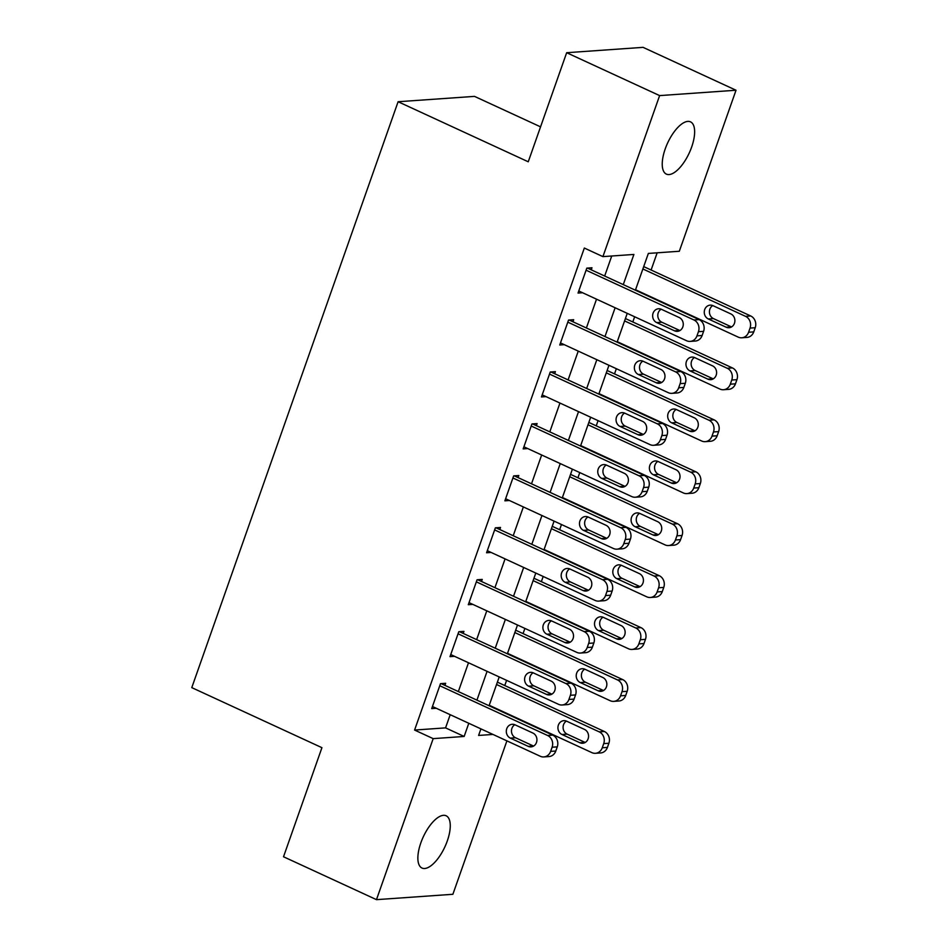 <?xml version="1.0" encoding="UTF-8"?>
<svg xmlns="http://www.w3.org/2000/svg" width="947" height="947" viewBox="0 0 947 947"><rect width="100%" height="100%" fill="white"/><g stroke="black" fill="none" stroke-linecap="round" stroke-linejoin="round"><path stroke-width="1.42" d="M420.847 842.842A28.789 11.909 -65.2 0 1 446.12 815.769A28.789 11.909 -65.2 0 1 447.28 840.983A28.789 11.909 -65.2 0 1 422.007 868.056A28.789 11.909 -65.2 0 1 420.847 842.842M665.22 148.904A28.789 11.909 -65.2 0 1 690.493 121.843A28.789 11.909 -65.2 0 1 691.653 147.057A28.789 11.909 -65.2 0 1 666.38 174.118A28.789 11.909 -65.2 0 1 665.22 148.904M540.559 126.851L474.506 96.381L398.107 101.731L191.779 687.629L321.933 747.68L283.52 856.763L376.48 899.65L433.181 738.636L464.148 736.458L468.789 723.283M398.107 101.731L528.248 161.783L566.661 52.712L643.06 47.35L736.02 90.237L679.319 251.263L648.352 253.429L635.39 290.208M504.775 685.545L506.598 680.348M523.064 633.602L524.898 628.406M541.353 581.671L543.187 576.463M559.641 529.728L561.476 524.531M577.93 477.785L579.765 472.589M596.231 425.842L598.054 420.646M614.52 373.899L616.355 368.703M632.809 321.956L634.644 316.76M651.098 270.025L657.159 252.813M506.905 740.874L452.879 894.288L376.48 899.65M623.268 284.621L633.898 254.447L602.919 256.625L584.335 248.043L414.585 730.054L445.563 727.876L450.204 714.701M458.348 691.57L468.493 662.77M476.637 639.627L486.782 610.827M494.926 587.685L505.071 558.884M513.215 535.742L523.36 506.941M531.516 483.799L541.66 454.998M549.805 431.868L559.949 403.055M568.093 379.925L578.238 351.124M586.382 327.982L596.527 299.181M604.671 276.039L611.738 255.998M591.248 269.848L591.982 267.764L586.82 268.131L578.037 293.061L582.583 292.741M572.959 321.791L573.693 319.707L568.531 320.074L559.748 345.004L564.294 344.684M554.67 373.722L555.404 371.65L550.243 372.017L541.459 396.947L546.005 396.627M536.381 425.665L537.115 423.593L531.942 423.948L523.17 448.89L527.716 448.57M518.092 477.608L518.814 475.536L513.653 475.891L504.881 500.821L509.415 500.501M499.791 529.551L500.525 527.467L495.364 527.834L486.58 552.764L491.126 552.444M481.502 581.494L482.236 579.41L477.075 579.777L468.292 604.707L472.837 604.387M463.213 633.436L463.947 631.353L458.786 631.72L450.003 656.65L454.548 656.33M444.924 685.379L445.658 683.296L440.485 683.663L431.714 708.593L436.259 708.273M566.661 52.712L659.621 95.6L736.02 90.237M414.585 730.054L433.181 738.636M602.919 256.625L659.621 95.6M476.933 700.153L487.078 671.34M495.234 648.21L505.378 619.397M513.523 596.267L523.667 567.466M531.812 544.324L541.956 515.523M550.1 492.381L560.245 463.58M568.389 440.438L578.534 411.637M586.69 388.495L596.835 359.694M604.979 336.564L615.124 307.751M480.922 728.882L478.602 735.44L492.961 734.434M627.245 313.35L617.101 342.151M608.957 365.293L598.812 394.094M590.668 417.236L580.523 446.037M572.379 469.179L562.234 497.98M554.078 521.11L543.933 549.923M535.789 573.053L525.644 601.866M517.5 624.996L507.355 653.797M499.211 676.939L489.066 705.74M445.563 727.876L464.148 736.458M586.086 270.203L693.926 319.968A8.997 7.99 -94 0 1 698.436 331.71L696.968 335.865A8.997 7.99 -94 0 1 690.162 341.405A8.997 7.99 -94 0 1 686.611 340.742L578.771 290.989M690.162 341.405L695.323 341.038A8.997 7.99 86 0 0 702.129 335.498L703.597 331.343A8.997 7.99 86 0 0 699.087 319.601L587.436 268.084M679.224 317.529A7.197 6.392 86 0 1 683.201 325.354A7.197 6.392 86 0 1 677.377 331.355A7.197 6.392 86 0 1 674.536 330.823L656.685 322.584A7.197 6.392 86 0 1 652.708 314.759A7.197 6.392 86 0 1 658.52 308.758A7.197 6.392 86 0 1 661.373 309.29L679.224 317.529M679.922 330.562A7.197 6.392 86 0 1 679.697 330.456L661.846 322.229A7.197 6.392 86 0 1 657.81 315.896A7.197 6.392 86 0 1 661.148 309.195M642.871 268.972L745.538 316.345A8.997 7.99 -94 0 1 750.048 328.088L748.592 332.243A8.997 7.99 -94 0 1 741.785 337.783A8.997 7.99 -94 0 1 738.222 337.12L635.555 289.746M643.711 266.604L750.711 315.978A8.997 7.99 86 0 1 755.221 327.721L753.753 331.876A8.997 7.99 86 0 1 746.946 337.416L741.785 337.783M712.771 305.573A7.197 6.392 -94 0 0 709.433 312.273A7.197 6.392 -94 0 0 713.47 318.606L731.321 326.833A7.197 6.392 -94 0 0 731.546 326.94M730.835 313.907L712.996 305.668A7.197 6.392 -94 0 0 710.143 305.135A7.197 6.392 -94 0 0 704.331 311.137A7.197 6.392 -94 0 0 708.309 318.961L726.16 327.2A7.197 6.392 -94 0 0 729.001 327.733A7.197 6.392 -94 0 0 734.825 321.731A7.197 6.392 -94 0 0 730.835 313.907M567.798 322.146L675.625 371.899A8.997 7.99 -94 0 1 680.135 383.642L678.679 387.797A8.997 7.99 -94 0 1 671.873 393.348A8.997 7.99 -94 0 1 668.31 392.685L560.482 342.921M671.873 393.348L677.034 392.981A8.997 7.99 86 0 0 683.841 387.441L685.297 383.286A8.997 7.99 86 0 0 680.786 371.544L569.147 320.027M660.923 369.472A7.197 6.392 86 0 1 664.912 377.297A7.197 6.392 86 0 1 659.088 383.298A7.197 6.392 86 0 1 656.247 382.766L638.396 374.527A7.197 6.392 86 0 1 634.419 366.702A7.197 6.392 86 0 1 640.231 360.7A7.197 6.392 86 0 1 643.084 361.233L660.923 369.472M661.622 382.493A7.197 6.392 86 0 1 661.408 382.399L643.558 374.172A7.197 6.392 86 0 1 639.521 367.838A7.197 6.392 86 0 1 642.859 361.138M549.509 374.089L657.336 423.842A8.997 7.99 -94 0 1 661.846 435.584L660.39 439.739A8.997 7.99 -94 0 1 653.584 445.279A8.997 7.99 -94 0 1 650.021 444.617L542.193 394.863M653.584 445.279L658.745 444.924A8.997 7.99 86 0 0 665.552 439.384L667.008 435.229A8.997 7.99 86 0 0 662.498 423.487L550.858 371.97M642.634 421.403A7.197 6.392 86 0 1 646.623 429.24A7.197 6.392 86 0 1 640.799 435.241A7.197 6.392 86 0 1 637.958 434.709L620.107 426.47A7.197 6.392 86 0 1 616.118 418.645A7.197 6.392 86 0 1 621.942 412.643A7.197 6.392 86 0 1 624.783 413.176L642.634 421.403M643.333 434.436A7.197 6.392 86 0 1 643.12 434.342L625.269 426.103A7.197 6.392 86 0 1 621.232 419.77A7.197 6.392 86 0 1 624.57 413.081M531.22 426.032L639.047 475.785A8.997 7.99 -94 0 1 643.558 487.527L642.09 491.682A8.997 7.99 -94 0 1 635.283 497.222A8.997 7.99 -94 0 1 631.732 496.559L523.904 446.806M635.283 497.222L640.444 496.867A8.997 7.99 86 0 0 647.251 491.315L648.719 487.16A8.997 7.99 86 0 0 644.209 475.43L532.569 423.913M624.345 473.346A7.197 6.392 86 0 1 628.323 481.183A7.197 6.392 86 0 1 622.51 487.172A7.197 6.392 86 0 1 619.658 486.651L601.818 478.413A7.197 6.392 86 0 1 597.829 470.588A7.197 6.392 86 0 1 603.653 464.586A7.197 6.392 86 0 1 606.494 465.119L624.345 473.346M625.044 486.379A7.197 6.392 86 0 1 624.819 486.285L606.98 478.046A7.197 6.392 86 0 1 602.931 471.713A7.197 6.392 86 0 1 606.281 465.013M624.582 320.915L727.249 368.276A8.997 7.99 -94 0 1 731.759 380.019L730.303 384.174A8.997 7.99 -94 0 1 723.496 389.726A8.997 7.99 -94 0 1 719.933 389.063L617.266 341.689M625.411 318.547L732.41 367.921A8.997 7.99 86 0 1 736.92 379.664L735.464 383.819A8.997 7.99 86 0 1 728.657 389.359L723.496 389.726M694.482 357.516A7.197 6.392 -94 0 0 691.144 364.216A7.197 6.392 -94 0 0 695.181 370.549L713.032 378.776A7.197 6.392 -94 0 0 713.245 378.871M712.546 365.85L694.696 357.611A7.197 6.392 -94 0 0 691.855 357.078A7.197 6.392 -94 0 0 686.03 363.08A7.197 6.392 -94 0 0 690.02 370.904L707.871 379.143A7.197 6.392 -94 0 0 710.712 379.676A7.197 6.392 -94 0 0 716.536 373.674A7.197 6.392 -94 0 0 712.546 365.85M606.293 372.846L708.96 420.219A8.997 7.99 -94 0 1 713.47 431.962L712.002 436.117A8.997 7.99 -94 0 1 705.195 441.657A8.997 7.99 -94 0 1 701.644 440.994L598.978 393.632M607.122 370.49L714.121 419.864A8.997 7.99 86 0 1 718.631 431.607L717.163 435.762A8.997 7.99 86 0 1 710.357 441.302L705.195 441.657M676.194 409.459A7.197 6.392 -94 0 0 672.844 416.147A7.197 6.392 -94 0 0 676.892 422.48L694.731 430.719A7.197 6.392 -94 0 0 694.956 430.814M694.258 417.781L676.407 409.554A7.197 6.392 -94 0 0 673.566 409.021A7.197 6.392 -94 0 0 667.742 415.023A7.197 6.392 -94 0 0 671.731 422.847L689.57 431.086A7.197 6.392 -94 0 0 692.423 431.619A7.197 6.392 -94 0 0 698.235 425.617A7.197 6.392 -94 0 0 694.258 417.781M588.004 424.789L690.671 472.162A8.997 7.99 -94 0 1 695.181 483.905L693.713 488.06A8.997 7.99 -94 0 1 686.906 493.6A8.997 7.99 -94 0 1 683.355 492.937L580.689 445.563M588.833 422.433L695.832 471.807A8.997 7.99 86 0 1 700.342 483.538L698.874 487.705A8.997 7.99 86 0 1 692.068 493.245L686.906 493.6M657.893 461.39A7.197 6.392 -94 0 0 654.555 468.09A7.197 6.392 -94 0 0 658.591 474.423L676.442 482.662A7.197 6.392 -94 0 0 676.667 482.757M675.969 469.724L658.118 461.497A7.197 6.392 -94 0 0 655.277 460.964A7.197 6.392 -94 0 0 649.453 466.966A7.197 6.392 -94 0 0 653.43 474.79L671.281 483.029A7.197 6.392 -94 0 0 674.134 483.55A7.197 6.392 -94 0 0 679.946 477.56A7.197 6.392 -94 0 0 675.969 469.724M512.919 477.975L620.759 527.728A8.997 7.99 -94 0 1 625.269 539.47L623.801 543.625A8.997 7.99 -94 0 1 616.994 549.165A8.997 7.99 -94 0 1 613.443 548.502L505.603 498.749M616.994 549.165L622.155 548.81A8.997 7.99 86 0 0 628.962 543.258L630.43 539.103A8.997 7.99 86 0 0 625.92 527.361L514.268 475.856M606.056 525.289A7.197 6.392 86 0 1 610.034 533.114A7.197 6.392 86 0 1 604.21 539.115A7.197 6.392 86 0 1 601.369 538.583L583.518 530.356A7.197 6.392 86 0 1 579.54 522.519A7.197 6.392 86 0 1 585.364 516.529A7.197 6.392 86 0 1 588.205 517.05L606.056 525.289M606.755 538.322A7.197 6.392 86 0 1 606.53 538.227L588.679 529.989A7.197 6.392 86 0 1 584.642 523.655A7.197 6.392 86 0 1 587.98 516.955M569.715 476.732L672.382 524.105A8.997 7.99 -94 0 1 676.892 535.848L675.424 540.003A8.997 7.99 -94 0 1 668.618 545.543A8.997 7.99 -94 0 1 665.066 544.88L562.4 497.506M570.544 474.376L677.543 523.738A8.997 7.99 86 0 1 682.053 535.481L680.585 539.636A8.997 7.99 86 0 1 673.779 545.188L668.618 545.543M639.604 513.333A7.197 6.392 -94 0 0 636.266 520.033A7.197 6.392 -94 0 0 640.302 526.366L658.153 534.605A7.197 6.392 -94 0 0 658.378 534.7M657.68 521.667L639.829 513.428A7.197 6.392 -94 0 0 636.976 512.907A7.197 6.392 -94 0 0 631.164 518.897A7.197 6.392 -94 0 0 635.141 526.733L652.992 534.96A7.197 6.392 -94 0 0 655.833 535.493A7.197 6.392 -94 0 0 661.657 529.491A7.197 6.392 -94 0 0 657.68 521.667M494.63 529.918L602.47 579.671A8.997 7.99 -94 0 1 606.98 591.413L605.512 595.568A8.997 7.99 -94 0 1 598.705 601.108A8.997 7.99 -94 0 1 595.154 600.445L487.314 550.692M598.705 601.108L603.866 600.741A8.997 7.99 86 0 0 610.673 595.201L612.141 591.046A8.997 7.99 86 0 0 607.631 579.304L495.979 527.787M587.767 577.232A7.197 6.392 86 0 1 591.745 585.057A7.197 6.392 86 0 1 585.921 591.058A7.197 6.392 86 0 1 583.08 590.526L565.229 582.298A7.197 6.392 86 0 1 561.251 574.462A7.197 6.392 86 0 1 567.064 568.46A7.197 6.392 86 0 1 569.916 568.993L587.767 577.232M588.466 590.265A7.197 6.392 86 0 1 588.241 590.17L570.39 581.932A7.197 6.392 86 0 1 566.353 575.598A7.197 6.392 86 0 1 569.692 568.898M551.414 528.675L654.081 576.048A8.997 7.99 -94 0 1 658.591 587.791L657.135 591.946A8.997 7.99 -94 0 1 650.329 597.486A8.997 7.99 -94 0 1 646.765 596.823L544.099 549.449M552.255 526.319L659.242 575.681A8.997 7.99 86 0 1 663.752 587.424L662.296 591.579A8.997 7.99 86 0 1 655.49 597.119L650.329 597.486M621.315 565.276A7.197 6.392 -94 0 0 617.977 571.976A7.197 6.392 -94 0 0 622.013 578.309L639.864 586.548A7.197 6.392 -94 0 0 640.089 586.643M639.379 573.61L621.54 565.371A7.197 6.392 -94 0 0 618.687 564.838A7.197 6.392 -94 0 0 612.875 570.84A7.197 6.392 -94 0 0 616.852 578.676L634.703 586.903A7.197 6.392 -94 0 0 637.544 587.436A7.197 6.392 -94 0 0 643.368 581.434A7.197 6.392 -94 0 0 639.379 573.61M476.341 581.849L584.169 631.613A8.997 7.99 -94 0 1 588.679 643.356L587.223 647.511A8.997 7.99 -94 0 1 580.416 653.051A8.997 7.99 -94 0 1 576.853 652.388L469.025 602.635M580.416 653.051L585.577 652.684A8.997 7.99 86 0 0 592.384 647.144L593.84 642.989A8.997 7.99 86 0 0 589.33 631.247L477.69 579.73M569.467 629.175A7.197 6.392 86 0 1 573.456 637A7.197 6.392 86 0 1 567.632 643.001A7.197 6.392 86 0 1 564.791 642.468L546.94 634.23A7.197 6.392 86 0 1 542.962 626.405A7.197 6.392 86 0 1 548.775 620.403A7.197 6.392 86 0 1 551.628 620.936L569.467 629.175M570.165 642.208A7.197 6.392 86 0 1 569.952 642.102L552.101 633.874A7.197 6.392 86 0 1 548.064 627.541A7.197 6.392 86 0 1 551.403 620.841M458.052 633.792L565.88 683.545A8.997 7.99 -94 0 1 570.39 695.287L568.934 699.442A8.997 7.99 -94 0 1 562.127 704.994A8.997 7.99 -94 0 1 558.564 704.331L450.736 654.566M562.127 704.994L567.289 704.627A8.997 7.99 86 0 0 574.095 699.087L575.551 694.932A8.997 7.99 86 0 0 571.041 683.189L459.402 631.673M551.178 681.118A7.197 6.392 86 0 1 555.167 688.942A7.197 6.392 86 0 1 549.343 694.944A7.197 6.392 86 0 1 546.502 694.411L528.651 686.173A7.197 6.392 86 0 1 524.662 678.348A7.197 6.392 86 0 1 530.486 672.346A7.197 6.392 86 0 1 533.327 672.879L551.178 681.118M551.876 694.139A7.197 6.392 86 0 1 551.663 694.044L533.812 685.817A7.197 6.392 86 0 1 529.775 679.484A7.197 6.392 86 0 1 533.114 672.784M439.763 685.735L547.591 735.488A8.997 7.99 -94 0 1 552.101 747.23L550.633 751.385A8.997 7.99 -94 0 1 543.827 756.925A8.997 7.99 -94 0 1 540.275 756.262L432.448 706.509M543.827 756.925L548.988 756.57A8.997 7.99 86 0 0 555.794 751.03L557.262 746.875A8.997 7.99 86 0 0 552.752 735.132L441.113 683.616M532.889 733.049A7.197 6.392 86 0 1 536.866 740.885A7.197 6.392 86 0 1 531.054 746.887A7.197 6.392 86 0 1 528.201 746.354L510.362 738.115A7.197 6.392 86 0 1 506.373 730.291A7.197 6.392 86 0 1 512.197 724.289A7.197 6.392 86 0 1 515.038 724.822L532.889 733.049M533.587 746.082A7.197 6.392 86 0 1 533.362 745.987L515.523 737.749A7.197 6.392 86 0 1 511.475 731.415A7.197 6.392 86 0 1 514.825 724.727M533.125 580.618L635.792 627.991A8.997 7.99 -94 0 1 640.302 639.734L638.846 643.889A8.997 7.99 -94 0 1 632.04 649.429A8.997 7.99 -94 0 1 628.477 648.766L525.81 601.392M533.954 578.25L640.953 627.624A8.997 7.99 86 0 1 645.463 639.367L644.007 643.522A8.997 7.99 86 0 1 637.201 649.062L632.04 649.429M603.026 617.219A7.197 6.392 -94 0 0 599.688 623.919A7.197 6.392 -94 0 0 603.724 630.252L621.575 638.491A7.197 6.392 -94 0 0 621.788 638.586M621.09 625.553L603.239 617.314A7.197 6.392 -94 0 0 600.398 616.781A7.197 6.392 -94 0 0 594.574 622.783A7.197 6.392 -94 0 0 598.563 630.607L616.414 638.846A7.197 6.392 -94 0 0 619.255 639.379A7.197 6.392 -94 0 0 625.079 633.377A7.197 6.392 -94 0 0 621.09 625.553M514.837 632.56L617.503 679.934A8.997 7.99 -94 0 1 622.013 691.665L620.545 695.82A8.997 7.99 -94 0 1 613.739 701.372A8.997 7.99 -94 0 1 610.188 700.709L507.521 653.335M515.665 630.193L622.664 679.567A8.997 7.99 86 0 1 627.174 691.31L625.707 695.465A8.997 7.99 86 0 1 618.9 701.005L613.739 701.372M584.737 669.162A7.197 6.392 -94 0 0 581.387 675.862A7.197 6.392 -94 0 0 585.435 682.195L603.275 690.422A7.197 6.392 -94 0 0 603.499 690.529M602.801 677.496L584.95 669.257A7.197 6.392 -94 0 0 582.109 668.724A7.197 6.392 -94 0 0 576.285 674.726A7.197 6.392 -94 0 0 580.274 682.55L598.113 690.789A7.197 6.392 -94 0 0 600.966 691.322A7.197 6.392 -94 0 0 606.778 685.32A7.197 6.392 -94 0 0 602.801 677.496M496.548 684.503L599.214 731.865A8.997 7.99 -94 0 1 603.724 743.608L602.256 747.763A8.997 7.99 -94 0 1 595.45 753.303A8.997 7.99 -94 0 1 591.899 752.64L489.232 705.278M497.376 682.136L604.375 731.51A8.997 7.99 86 0 1 608.885 743.253L607.418 747.408A8.997 7.99 86 0 1 600.611 752.948L595.45 753.303M566.436 721.105A7.197 6.392 -94 0 0 563.098 727.793A7.197 6.392 -94 0 0 567.135 734.126L584.986 742.365A7.197 6.392 -94 0 0 585.21 742.46M584.512 729.427L566.661 721.2A7.197 6.392 -94 0 0 563.82 720.667A7.197 6.392 -94 0 0 557.996 726.669A7.197 6.392 -94 0 0 561.973 734.493L579.824 742.732A7.197 6.392 -94 0 0 582.665 743.265A7.197 6.392 -94 0 0 588.489 737.263A7.197 6.392 -94 0 0 584.512 729.427M699.087 319.601L693.926 319.968M703.597 331.343L698.436 331.71M702.129 335.498L696.968 335.865M674.536 330.823L679.697 330.456M656.685 322.584L661.846 322.229M745.538 316.345L750.711 315.978M748.592 332.243L753.753 331.876M750.048 328.088L755.221 327.721M731.321 326.833L726.16 327.2M713.47 318.606L708.309 318.961M680.786 371.544L675.625 371.899M685.297 383.286L680.135 383.642M683.841 387.441L678.679 387.797M656.247 382.766L661.408 382.399M638.396 374.527L643.558 374.172M662.498 423.487L657.336 423.842M667.008 435.229L661.846 435.584M665.552 439.384L660.39 439.739M637.958 434.709L643.12 434.342M620.107 426.47L625.269 426.103M644.209 475.43L639.047 475.785M648.719 487.16L643.558 487.527M647.251 491.315L642.09 491.682M619.658 486.651L624.819 486.285M601.818 478.413L606.98 478.046M727.249 368.276L732.41 367.921M730.303 384.174L735.464 383.819M731.759 380.019L736.92 379.664M713.032 378.776L707.871 379.143M695.181 370.549L690.02 370.904M708.96 420.219L714.121 419.864M712.002 436.117L717.163 435.762M713.47 431.962L718.631 431.607M694.731 430.719L689.57 431.086M676.892 422.48L671.731 422.847M690.671 472.162L695.832 471.807M693.713 488.06L698.874 487.705M695.181 483.905L700.342 483.538M676.442 482.662L671.281 483.029M658.591 474.423L653.43 474.79M625.92 527.361L620.759 527.728M630.43 539.103L625.269 539.47M628.962 543.258L623.801 543.625M601.369 538.583L606.53 538.227M583.518 530.356L588.679 529.989M672.382 524.105L677.543 523.738M675.424 540.003L680.585 539.636M676.892 535.848L682.053 535.481M658.153 534.605L652.992 534.96M640.302 526.366L635.141 526.733M607.631 579.304L602.47 579.671M612.141 591.046L606.98 591.413M610.673 595.201L605.512 595.568M583.08 590.526L588.241 590.17M565.229 582.298L570.39 581.932M654.081 576.048L659.242 575.681M657.135 591.946L662.296 591.579M658.591 587.791L663.752 587.424M639.864 586.548L634.703 586.903M622.013 578.309L616.852 578.676M589.33 631.247L584.169 631.613M593.84 642.989L588.679 643.356M592.384 647.144L587.223 647.511M564.791 642.468L569.952 642.102M546.94 634.23L552.101 633.874M571.041 683.189L565.88 683.545M575.551 694.932L570.39 695.287M574.095 699.087L568.934 699.442M546.502 694.411L551.663 694.044M528.651 686.173L533.812 685.817M552.752 735.132L547.591 735.488M557.262 746.875L552.101 747.23M555.794 751.03L550.633 751.385M528.201 746.354L533.362 745.987M510.362 738.115L515.523 737.749M635.792 627.991L640.953 627.624M638.846 643.889L644.007 643.522M640.302 639.734L645.463 639.367M621.575 638.491L616.414 638.846M603.724 630.252L598.563 630.607M617.503 679.934L622.664 679.567M620.545 695.82L625.707 695.465M622.013 691.665L627.174 691.31M603.275 690.422L598.113 690.789M585.435 682.195L580.274 682.55M599.214 731.865L604.375 731.51M602.256 747.763L607.418 747.408M603.724 743.608L608.885 743.253M584.986 742.365L579.824 742.732M567.135 734.126L561.973 734.493"/></g></svg>
